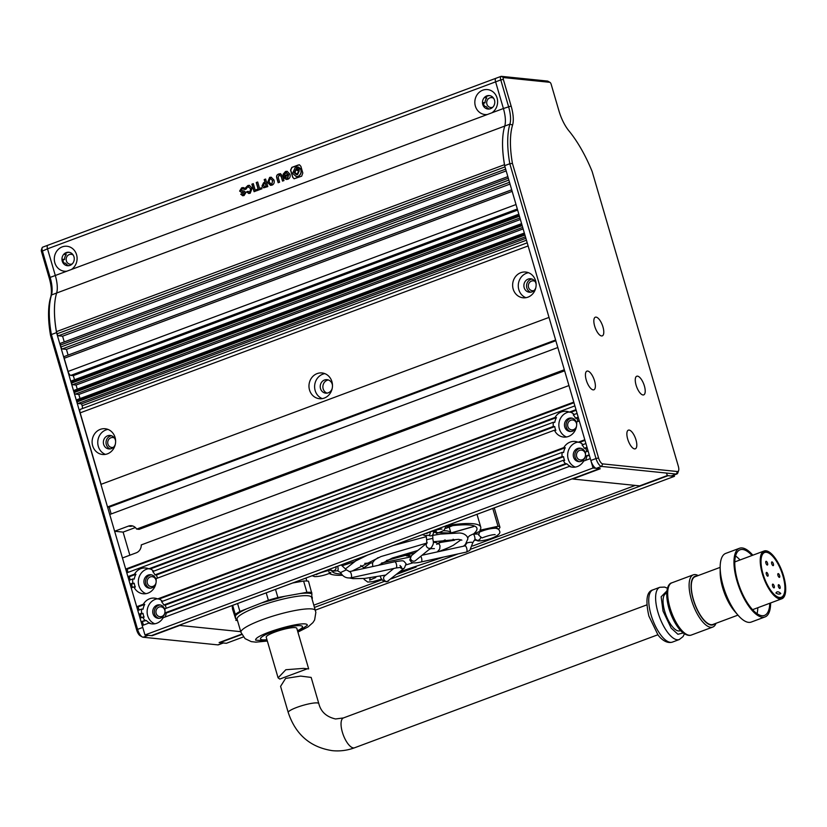 <?xml version="1.0" encoding="UTF-8"?>
<svg xmlns="http://www.w3.org/2000/svg" width="827" height="827" viewBox="0 0 827 827"><rect width="100%" height="100%" fill="white"/><g stroke="black" fill="none" stroke-linecap="round" stroke-linejoin="round"><path stroke-width="1.24" d="M153.646 571.188A12.943 11.743 -84.2 0 0 150.256 568.955L148.839 568.811A12.943 11.743 95.8 0 0 145.748 568.015A12.943 11.743 95.8 0 0 134.522 574.145L135.938 574.289A12.943 11.743 -84.2 0 0 134.253 579.086L132.847 578.941A12.943 11.743 95.8 0 0 132.816 583.128L134.222 583.273A12.943 11.743 95.8 0 0 134.646 585.206A12.943 11.743 95.8 0 0 135.328 587.036L133.912 586.891A12.943 11.743 -84.2 0 0 143.112 593.755A12.943 11.743 -84.2 0 0 156.055 578.642L554.441 430.205A12.943 11.743 -84.2 0 0 563.642 437.07A12.943 11.743 -84.2 0 0 576.574 421.956L579.293 420.943L584.803 439.768L578.166 442.238A12.943 11.743 -84.2 0 0 575.075 441.442A12.943 11.743 -84.2 0 0 563.849 447.572L157.647 598.924A12.943 11.743 -84.2 0 0 154.556 598.128A12.943 11.743 -84.2 0 0 143.329 604.258L144.746 604.403A12.943 11.743 95.8 0 0 143.061 609.21L141.655 609.065A12.943 11.743 -84.2 0 0 141.624 613.252L143.03 613.396A12.943 11.743 -84.2 0 0 143.453 615.319A12.943 11.743 -84.2 0 0 144.136 617.159L140.001 618.027L141.107 621.79L146.369 620.498L144.952 620.353A12.943 11.743 95.8 0 1 142.72 617.014M157.647 598.924L159.063 599.068A12.943 11.743 -84.2 0 1 162.454 601.312M166.165 608.279A12.943 11.743 -84.2 0 0 165.855 606.977A12.943 11.743 -84.2 0 0 165.173 605.147L163.756 605.002A12.943 11.743 -84.2 0 0 161.523 601.653L562.174 452.369A12.943 11.743 -84.2 0 0 562.143 456.556L563.559 456.7A12.943 11.743 -84.2 0 0 563.973 458.634A12.943 11.743 -84.2 0 0 564.655 460.463L563.249 460.319A12.943 11.743 -84.2 0 0 565.472 463.668L566.888 463.813A12.943 11.743 95.8 0 0 570.764 466.542L569.358 466.397A12.943 11.743 -84.2 0 0 572.449 467.183A12.943 11.743 -84.2 0 0 583.676 461.063L590.302 458.592L593.052 467.999L144.963 634.971L142.203 625.553L148.839 623.082A12.943 11.743 -84.2 0 0 151.92 623.878A12.943 11.743 -84.2 0 0 163.146 617.748L569.358 466.397M157.347 598.8A12.943 11.743 -84.2 0 0 147.682 615.753A12.943 11.743 -84.2 0 0 154.783 623.785M563.849 447.572L565.265 447.717A12.943 11.743 95.8 0 0 563.59 452.514L562.174 452.369M578.166 442.238L579.582 442.383A12.943 11.743 -84.2 0 1 582.973 444.616M584.286 448.306A12.943 11.743 -84.2 0 0 582.053 444.967L585.898 443.53L587.005 447.293L584.286 448.306L585.692 448.451A12.943 11.743 -84.2 0 1 586.374 450.281A12.943 11.743 -84.2 0 1 586.684 451.583M577.866 442.114A12.943 11.743 -84.2 0 0 568.211 459.068A12.943 11.743 -84.2 0 0 575.313 467.1M554.441 430.205L555.847 430.35A12.943 11.743 95.8 0 1 555.165 428.52A12.943 11.743 95.8 0 1 554.752 426.587L553.335 426.443A12.943 11.743 -84.2 0 1 553.366 422.256L554.783 422.401A12.943 11.743 -84.2 0 1 556.457 417.594L150.256 568.955M574.165 414.503A12.943 11.743 -84.2 0 0 570.775 412.26L569.358 412.115A12.943 11.743 95.8 0 0 566.268 411.329A12.943 11.743 95.8 0 0 555.041 417.449L556.457 417.594M575.478 418.193L578.197 417.18L577.091 413.417L573.245 414.844A12.943 11.743 95.8 0 1 575.478 418.193L576.884 418.338A12.943 11.743 -84.2 0 1 577.566 420.168A12.943 11.743 -84.2 0 1 577.887 421.47M569.059 411.991A12.943 11.743 -84.2 0 0 559.403 428.944A12.943 11.743 -84.2 0 0 566.505 436.976M157.357 578.156A12.943 11.743 95.8 0 0 157.047 576.853A12.943 11.743 95.8 0 0 156.365 575.023L154.949 574.879A12.943 11.743 -84.2 0 0 152.716 571.54L553.366 422.256M148.54 568.687A12.943 11.743 -84.2 0 0 138.884 585.64A12.943 11.743 -84.2 0 0 145.976 593.662M576.409 426.887A6.771 6.14 95.8 0 1 569.917 431.508A6.771 6.14 95.8 0 1 564.748 426.959A6.771 6.14 95.8 0 1 571.292 418.038A6.771 6.14 95.8 0 1 576.46 422.587A6.771 6.14 95.8 0 1 576.719 423.879M572.077 418.183A6.771 6.14 -84.2 0 0 566.319 427.114A6.771 6.14 -84.2 0 0 570.713 431.529M585.413 456.266A6.771 6.14 95.8 0 1 578.724 461.631A6.771 6.14 95.8 0 1 573.545 457.073A6.771 6.14 95.8 0 1 580.099 448.162A6.771 6.14 95.8 0 1 585.268 452.71A6.771 6.14 95.8 0 1 585.526 454.002M580.885 448.296A6.771 6.14 -84.2 0 0 575.127 457.238A6.771 6.14 -84.2 0 0 579.52 461.652M155.889 583.573A6.771 6.14 95.8 0 1 149.398 588.193A6.771 6.14 95.8 0 1 144.218 583.645A6.771 6.14 95.8 0 1 150.772 574.734A6.771 6.14 95.8 0 1 155.941 579.282A6.771 6.14 95.8 0 1 156.189 580.575M151.558 574.868A6.771 6.14 -84.2 0 0 145.8 583.81A6.771 6.14 -84.2 0 0 150.183 588.224M164.883 612.952A6.771 6.14 95.8 0 1 158.195 618.317A6.771 6.14 95.8 0 1 153.026 613.768A6.771 6.14 95.8 0 1 159.58 604.847A6.771 6.14 95.8 0 1 164.749 609.396A6.771 6.14 95.8 0 1 164.997 610.688M160.366 604.982A6.771 6.14 -84.2 0 0 154.608 613.923A6.771 6.14 -84.2 0 0 158.991 618.338M219.527 642.403A1.995 0.765 69.6 0 0 219.951 642.641L226.35 643.292L243.386 636.945M144.963 634.971L151.351 635.622A1.995 0.765 69.6 0 0 151.496 635.601A1.995 0.765 69.6 0 0 151.62 635.518M143.443 625.098L142.513 621.935M141.241 617.562L140.311 614.399L138.905 614.265L137.799 610.491L141.655 609.065M139.039 610.037L138.109 606.873L136.703 606.729L131.193 587.904L133.912 586.891M132.434 587.449L131.503 584.286L130.097 584.141L128.991 580.378L132.847 578.941M130.232 579.913L129.301 576.76L127.896 576.615L126.789 572.842L574.889 405.881L575.995 409.644L569.358 412.115M128.03 572.387L127.1 569.224L125.694 569.079L122.448 557.977L136.228 552.839A7.96 7.226 -84.2 0 0 141.262 544.91L568.945 385.558L573.793 402.118L125.694 569.079M129.86 555.217L123.099 532.112L114.633 531.244L109.733 514.497L557.822 347.526L564.324 369.741L136.641 529.094A7.96 7.226 -84.2 0 0 131.431 525.714A7.96 7.226 -84.2 0 0 128.412 526.106L114.633 531.244M111.18 513.949L109.185 507.137L107.531 506.961L100.925 484.374L549.014 317.413L555.62 340L107.531 506.961M674.067 475.039L674.45 476.331L668.051 475.68A1.995 0.765 -110.4 0 1 666.665 473.706M589.206 454.829L588.1 451.056L585.382 452.069A12.943 11.743 -84.2 0 1 585.351 456.256L589.206 454.829M599.596 468.64A1.995 0.765 -110.4 0 1 599.451 468.661L593.052 467.999M315.335 610.14L674.45 476.331M109.185 507.137L555.837 340.714M123.099 532.112L135.37 527.543M132.816 583.128L130.097 584.141M134.222 583.273L131.503 584.286M143.329 604.258L136.703 606.729M141.624 613.252L138.905 614.265M143.03 613.396L140.311 614.399M144.952 620.353L141.107 621.79M578.373 417.78L576.884 418.338M587.18 447.903L585.692 448.451M589.382 455.429L585.351 456.256A4.972 4.517 -84.2 0 1 576.491 455.636A4.972 4.517 -84.2 0 1 581.495 450.105A4.972 4.517 -84.2 0 1 585.506 454.736M136.641 529.094L139.132 529.352L564.634 370.806M132.661 525.962A7.96 7.226 -84.2 0 0 130.904 526.365L128.412 526.106M573.969 402.718L127.1 569.224M144.746 604.403L138.109 606.873M165.007 617.056A12.943 11.743 95.8 0 0 166.237 613.096L164.831 612.952A12.943 11.743 -84.2 0 0 164.862 608.765L563.249 460.319M148.839 623.082L150.245 623.227A12.943 11.743 -84.2 0 1 146.369 620.498M565.265 447.717L159.063 599.068M586.767 456.401A12.943 11.743 95.8 0 1 585.526 460.37M584.978 440.367L579.582 442.383M156.365 575.023L554.752 426.587M166.237 613.096L566.888 463.813M555.041 417.449L148.839 568.811M134.522 574.145L127.896 576.615M154.949 574.879L553.335 426.443M164.986 611.422A4.972 4.517 95.8 0 0 159.094 607.039A4.972 4.517 95.8 0 0 159.962 616.694A4.972 4.517 95.8 0 0 164.831 612.952L565.472 463.668M562.143 456.556L163.756 605.002M576.171 410.254L570.775 412.26M135.938 574.289L129.301 576.76M563.559 456.7L165.173 605.147M331.823 571.002A75.65 12.974 163.7 0 0 341.468 574.01M497.337 528.639A12.343 2.119 163.7 0 0 497.42 528.236A12.343 2.119 163.7 0 0 480.415 531.172A12.343 2.119 163.7 0 0 474.863 533.787M492.789 508.44L498.009 526.272A20.303 3.484 -16.3 0 1 499.901 527.13A20.303 3.484 -16.3 0 1 498.288 529.218M438.548 551.64A75.65 12.974 163.7 0 0 450.932 546.585M473.447 534.025A75.65 12.974 163.7 0 0 476.91 528.195A75.65 12.974 163.7 0 0 446.425 526.499M446.776 525.579A79.63 13.656 -16.3 0 1 480.735 527.078A79.63 13.656 -16.3 0 1 479.908 530.221L498.009 526.272M342.564 575.303A79.63 13.656 -16.3 0 1 329.26 573.452M354.214 561.791L342.574 565.637M342.502 565.585L354.442 561.647M370.537 563.063L364.211 567.673A73.675 12.643 -16.3 0 1 363.89 567.725L370.269 563.094M360.686 565.451L363.89 567.725M407.256 555.868L410.657 556.426M410.854 556.199L408.176 554.938M410.554 556.54L406.222 555.517M440.688 542.419L454.633 540.145A73.675 12.643 163.7 0 1 454.374 540.269L438.961 542.626M454.633 540.145L453.103 539.225M450.457 533.074L473.881 526.437L473.53 525.714M473.881 526.437A73.675 12.643 -16.3 0 1 473.861 526.51L451.542 532.919M445.96 528.257L452.41 525.683M452.7 525.652L445.898 528.35M156.024 582.859A4.972 4.517 95.8 0 1 147.154 582.208A4.972 4.517 95.8 0 1 152.168 576.677A4.972 4.517 95.8 0 1 156.179 581.309M72.28 263.875A4.972 4.517 95.8 0 1 66.181 259.843A4.972 4.517 95.8 0 1 73.179 255.057M113.495 447.252A4.972 4.517 95.8 0 1 110.963 437.762A4.972 4.517 95.8 0 1 114.436 438.021M136.693 630.091A5.975 2.285 69.6 0 0 140.197 635.767L142.254 636.935A7.96 3.05 -110.4 0 1 137.582 629.368L136.693 630.091L50.561 335.524L51.377 334.553L137.582 629.368L142.761 627.435L56.546 332.619A80.167 30.682 -110.4 0 1 56.639 293.037A23.89 9.138 69.6 0 0 55.306 275.484A23.89 9.138 -110.4 0 1 56.639 293.037L51.47 294.97L50.685 297.151A78.172 29.917 69.6 0 0 50.561 335.524M49.248 278.141L50.137 277.417L42.342 250.746A3.98 1.52 -110.4 0 1 42.146 247.749L41.35 249.971A1.995 0.765 69.6 0 0 41.443 251.48L49.248 278.141A25.875 9.903 -110.4 0 1 50.685 297.151M223.342 642.982L218.431 644.812A7.96 3.05 -110.4 0 1 217.852 644.884L143.112 637.235A7.96 3.05 -110.4 0 1 142.254 636.935M56.546 332.619L51.377 334.553A80.167 30.682 -110.4 0 1 51.47 294.97A23.89 9.138 -110.4 0 0 50.137 277.417L55.306 275.484L47.511 248.824A3.98 1.52 -110.4 0 1 47.78 245.268A3.98 1.52 -110.4 0 1 48.069 245.226A3.98 1.52 69.6 0 0 47.78 245.268A3.98 1.52 69.6 0 0 47.511 248.824L41.443 251.48M42.146 247.749A3.98 1.52 -110.4 0 1 42.611 247.19L495.88 78.296A3.98 1.52 69.6 0 0 495.611 81.863A3.98 1.52 -110.4 0 1 495.88 78.296A3.98 1.52 -110.4 0 1 496.169 78.265A3.98 1.52 69.6 0 0 495.88 78.296L501.048 76.373A3.98 1.52 69.6 0 0 500.78 79.93L503.333 79.371A1.995 0.765 -110.4 0 1 503.612 77.583L549.79 82.307A1.995 0.765 -110.4 0 1 550.007 82.38A1.995 0.765 -110.4 0 1 551.164 84.271L558.969 110.932A25.875 9.903 69.6 0 0 568.893 130.821A78.172 29.917 -110.4 0 1 592.173 171.582L678.305 466.149A5.975 2.285 -110.4 0 1 678.605 470.656A5.975 2.285 -110.4 0 1 677.468 471.535L602.718 463.895A5.975 2.285 -110.4 0 1 598.572 457.993L512.44 163.426A78.172 29.917 -110.4 0 1 512.575 125.053A25.875 9.903 69.6 0 0 511.127 106.042L503.333 79.371M223.6 642.889A7.96 3.05 -110.4 0 1 223.032 642.951L217.852 644.884M241.629 634.175L219.124 642.558L223.032 642.951M143.112 637.235L148.281 635.301L152.189 635.705L179.759 625.429L240.74 631.673M642.992 394.965A9.955 3.804 69.6 0 0 643.716 394.882A9.955 3.804 69.6 0 0 644.119 385.103A9.955 3.804 69.6 0 0 637.483 376.14A9.955 3.804 69.6 0 0 636.759 376.233A9.955 3.804 69.6 0 0 636.356 386.013A9.955 3.804 69.6 0 0 642.992 394.965M593.155 389.868A9.955 3.804 69.6 0 0 593.879 389.786A9.955 3.804 69.6 0 0 594.282 380.007A9.955 3.804 69.6 0 0 587.656 371.044A9.955 3.804 69.6 0 0 586.932 371.127A9.955 3.804 69.6 0 0 586.529 380.916A9.955 3.804 69.6 0 0 593.155 389.868M634.588 448.896A9.955 3.804 69.6 0 0 635.312 448.803A9.955 3.804 69.6 0 0 635.715 439.023A9.955 3.804 69.6 0 0 629.089 430.071A9.955 3.804 69.6 0 0 628.365 430.154A9.955 3.804 69.6 0 0 627.962 439.933A9.955 3.804 69.6 0 0 634.588 448.896M601.56 335.948A9.955 3.804 69.6 0 0 602.283 335.865A9.955 3.804 69.6 0 0 602.687 326.076A9.955 3.804 69.6 0 0 596.06 317.123A9.955 3.804 69.6 0 0 595.337 317.206A9.955 3.804 69.6 0 0 594.933 326.985A9.955 3.804 69.6 0 0 601.56 335.948M576.698 424.613A4.972 4.517 -84.2 0 0 570.806 420.23A4.972 4.517 -84.2 0 0 571.674 429.885A4.972 4.517 -84.2 0 0 576.543 426.163M493.709 98.372A4.972 4.517 -84.2 0 0 486.71 103.148A4.972 4.517 -84.2 0 0 492.799 107.179M534.955 281.335A4.972 4.517 -84.2 0 0 528.36 286.369A4.972 4.517 -84.2 0 0 534.015 290.566M512.575 125.053L509.908 124.153A23.89 9.138 69.6 0 0 508.574 106.6L500.78 79.93L495.611 81.863L503.405 108.523L495.611 81.863L47.511 248.824L55.306 275.484L71.329 269.519A12.539 11.382 -84.2 0 0 76.56 254.695A12.539 11.382 -84.2 0 0 62.232 246.891A12.539 11.382 -84.2 0 0 54.84 262.79A12.539 11.382 -84.2 0 0 66.863 271.184M504.522 164.687A79.63 30.475 -110.4 0 1 504.739 126.076L509.908 124.153A80.167 30.682 69.6 0 0 509.814 163.736L512.44 163.426M598.572 457.993L596.019 458.54L509.814 163.736L504.646 165.658A80.167 30.682 69.6 0 1 504.739 126.076A23.89 9.138 69.6 0 0 503.405 108.523L511.127 106.042M504.646 165.658L590.85 460.474L596.019 458.54A7.96 3.05 69.6 0 0 601.549 466.418L602.718 463.895M677.468 471.535L676.29 474.067L601.549 466.418L596.381 468.34A7.96 3.05 69.6 0 1 590.85 460.474M596.381 468.34L600.278 468.744L572.708 479.019L639.643 485.862L667.224 475.587L671.121 475.99L676.29 474.067A7.96 3.05 69.6 0 0 676.868 473.995A7.96 3.05 69.6 0 0 677.809 472.889L678.605 470.656M550.007 82.38L547.939 81.211A3.98 1.52 69.6 0 0 547.515 81.067L549.79 82.307M503.612 77.583L501.338 76.342L547.515 81.067M671.121 475.99A7.96 3.05 69.6 0 0 671.7 475.918L676.868 473.995M484.674 106.383L483.671 104.533M486.007 97.865L485.79 97.121M300.615 676.093L311.159 677.416L300.615 676.093L285.594 678.419L280.58 686.358L288.241 712.523C295.57 734.531 310.259 747.246 332.32 750.658C339.928 751.412 347.34 750.451 354.566 747.784L657.93 634.743M680.611 630.546L679.959 630.784A19.91 7.619 -110.4 0 1 664.701 611.277A19.91 7.619 -110.4 0 1 666.055 593.476L666.707 593.238M715.986 623.31A27.87 10.668 -110.4 0 1 712.771 627.062A27.87 10.668 -110.4 0 1 691.413 599.751A27.87 10.668 -110.4 0 1 693.305 574.827A27.87 10.668 -110.4 0 1 698.184 575.561M714.549 623.847A25.875 9.903 -110.4 0 1 693.233 599.472A25.875 9.903 -110.4 0 1 696.758 576.088M737.963 615.123L712.926 624.447A25.482 9.748 -110.4 0 1 693.398 599.482A25.482 9.748 -110.4 0 1 695.135 576.698L720.162 567.363M770.619 602.955A36.626 14.018 -110.4 0 1 765.078 616.911L751.288 622.049A36.626 14.018 -110.4 0 1 748.631 622.369A36.626 14.018 -110.4 0 1 737.984 615.154L734.634 611.277A29.731 11.382 -110.4 0 1 720.172 572.449L720.162 567.332A36.626 14.018 -110.4 0 1 725.713 553.408L739.493 548.27A36.626 14.018 -110.4 0 1 752.828 555.196M737.984 615.154A36.626 14.018 -110.4 0 1 723.222 586.167A36.626 14.018 -110.4 0 1 720.162 567.332M765.078 616.911A36.626 14.018 -110.4 0 1 737.002 581.03A36.626 14.018 -110.4 0 1 739.493 548.27M740.02 559.972A35.003 13.397 69.6 0 0 735.554 555.992M769.792 603.265A35.003 13.397 -110.4 0 1 764.51 615.391A35.003 13.397 -110.4 0 1 737.684 581.092A35.003 13.397 -110.4 0 1 740.062 549.79A35.003 13.397 -110.4 0 1 752.001 555.506M757.046 613.655A35.003 13.397 69.6 0 0 757.821 607.721M783.603 575.974A25.482 9.748 -110.4 0 1 781.866 598.758A25.482 9.748 -110.4 0 1 762.339 573.793A25.482 9.748 -110.4 0 1 764.076 551.009A25.482 9.748 -110.4 0 1 783.603 575.974M762.835 573.845A24.283 9.293 -110.4 0 1 764.489 552.126A24.283 9.293 -110.4 0 1 783.097 575.923A24.283 9.293 -110.4 0 1 781.453 597.642A24.283 9.293 -110.4 0 1 762.835 573.845M782.931 575.902A23.89 9.138 -110.4 0 1 781.308 597.27A23.89 9.138 -110.4 0 1 763.001 573.866A23.89 9.138 -110.4 0 1 764.624 552.498A23.89 9.138 -110.4 0 1 782.931 575.902M777.949 575.396A1.995 0.765 -110.4 0 1 778.083 573.618A1.995 0.765 -110.4 0 1 779.613 575.561A1.995 0.765 -110.4 0 1 779.479 577.349A1.995 0.765 -110.4 0 1 777.949 575.396M771.705 563.683A1.995 0.765 -110.4 0 1 771.839 561.905A1.995 0.765 -110.4 0 1 773.369 563.859A1.995 0.765 -110.4 0 1 773.235 565.637A1.995 0.765 -110.4 0 1 771.705 563.683M765.895 563.094A1.995 0.765 -110.4 0 1 766.029 561.306A1.995 0.765 -110.4 0 1 767.559 563.259A1.995 0.765 -110.4 0 1 767.425 565.037A1.995 0.765 -110.4 0 1 765.895 563.094M766.329 574.207A1.995 0.765 -110.4 0 1 766.464 572.429A1.995 0.765 -110.4 0 1 767.983 574.372A1.995 0.765 -110.4 0 1 767.849 576.161A1.995 0.765 -110.4 0 1 766.329 574.207M772.573 585.919A1.995 0.765 -110.4 0 1 772.707 584.131A1.995 0.765 -110.4 0 1 774.227 586.085A1.995 0.765 -110.4 0 1 774.093 587.863A1.995 0.765 -110.4 0 1 772.573 585.919M778.383 586.508A1.995 0.765 -110.4 0 1 778.517 584.73A1.995 0.765 -110.4 0 1 780.047 586.674A1.995 0.765 -110.4 0 1 779.913 588.462A1.995 0.765 -110.4 0 1 778.383 586.508M780.781 593.517A20.303 7.774 -110.4 0 1 780.057 593.91A20.303 7.774 -110.4 0 1 775.902 593.021A11.94 4.569 -110.4 0 1 777.06 591.925A11.94 4.569 -110.4 0 1 780.781 593.517L779.251 594.096M307.334 668.795L279.764 679.07L278.099 677.851L285.832 669.736L303.468 668.381L308.667 668.909L296.79 628.293A15.93 2.729 163.7 0 0 295.291 627.621A15.93 2.729 163.7 0 0 277.727 631.073A15.93 2.729 163.7 0 0 266.222 637.224L278.099 677.851M237.142 619.371L235.674 618.906L235.406 615.795C237.111 613.83 240.895 611.494 246.756 608.786L261.528 602.966L284.87 596.277L299.922 593.579C305.949 592.887 309.949 592.99 311.913 593.9L311.665 597.58M266.945 639.705A21.895 3.753 -16.3 0 1 260.484 638.909A21.895 3.753 -16.3 0 1 260.464 638.816A21.895 3.753 -16.3 0 1 280.715 629.078A21.895 3.753 -16.3 0 1 302.527 626.608A21.895 3.753 -16.3 0 1 302.548 626.701A21.895 3.753 -16.3 0 1 297.513 630.763M312.192 597.022L312.327 598.469A43.397 7.443 163.7 0 1 311.996 598.707M311.789 592.452A43.397 7.443 163.7 0 0 306.9 592.318L303.592 581.03A43.397 7.443 163.7 0 1 308.492 581.164L311.913 593.9M306.9 592.318L299.922 593.579M303.592 581.03L292.717 582.983M275.515 589.393L277.893 597.539L284.87 596.277M277.893 597.539A43.397 7.443 163.7 0 0 268.372 600.257L261.528 602.966M268.372 600.257L266.211 592.856M237.576 603.534L239.902 611.484L246.756 608.786M239.902 611.484A43.397 7.443 163.7 0 0 235.271 614.347L235.406 615.795M235.271 614.347L232.645 605.364M232.191 605.54L232.501 609.065L235.674 618.906M235.809 620.353A43.397 7.443 163.7 0 0 237.473 620.498M475.659 540.103L478.047 540.961C488.685 540.755 502.568 534.738 499.436 530.944C499.405 529.745 498.185 528.846 495.776 528.257C491.073 528.257 485.625 529.549 479.433 532.112L478.73 535.162L482.017 537.943C487.713 535.751 492.086 534.635 495.125 534.593L495.146 534.593M434.95 530.004C436.47 534.159 436.852 534.418 436.087 530.8M312.172 575.737L314.591 576.626C319.294 576.615 324.742 575.334 330.934 572.77L328.681 571.891M535.586 280.746A12.943 11.743 -84.2 0 0 525.703 272.042A12.943 11.743 -84.2 0 0 513.185 289.088A12.943 11.743 -84.2 0 0 523.067 297.792A12.943 11.743 -84.2 0 0 535.586 280.746M528.494 272.714A12.943 11.743 -84.2 0 0 518.829 289.667A12.943 11.743 -84.2 0 0 525.931 297.699M115.067 437.431A12.943 11.743 -84.2 0 0 105.184 428.737A12.943 11.743 -84.2 0 0 92.665 445.784A12.943 11.743 -84.2 0 0 102.548 454.478A12.943 11.743 -84.2 0 0 115.067 437.431M107.965 429.399A12.943 11.743 -84.2 0 0 98.31 446.363A12.943 11.743 -84.2 0 0 105.411 454.385M331.927 381.66A12.943 11.743 -84.2 0 0 322.044 372.956A12.943 11.743 -84.2 0 0 309.525 390.003A12.943 11.743 -84.2 0 0 319.408 398.707A12.943 11.743 -84.2 0 0 331.927 381.66M324.825 373.628A12.943 11.743 -84.2 0 0 315.17 390.582A12.943 11.743 -84.2 0 0 322.272 398.614M536.144 284.602A6.771 6.14 -84.2 0 0 535.896 283.31A6.771 6.14 -84.2 0 0 530.727 278.761A6.771 6.14 -84.2 0 0 524.173 287.682A6.771 6.14 -84.2 0 0 529.342 292.231A6.771 6.14 -84.2 0 0 535.844 287.61M530.696 292.2A6.771 6.14 95.8 0 1 526.83 287.951A6.771 6.14 95.8 0 1 532.04 279.061M115.625 441.287A6.771 6.14 -84.2 0 0 115.377 440.005A6.771 6.14 -84.2 0 0 110.208 435.447A6.771 6.14 -84.2 0 0 103.654 444.368A6.771 6.14 -84.2 0 0 108.823 448.916A6.771 6.14 -84.2 0 0 115.315 444.295M110.167 448.896A6.771 6.14 95.8 0 1 106.311 444.637A6.771 6.14 95.8 0 1 111.511 435.746M332.485 385.516A6.771 6.14 -84.2 0 0 332.237 384.224A6.771 6.14 -84.2 0 0 327.068 379.676A6.771 6.14 -84.2 0 0 320.514 388.597A6.771 6.14 -84.2 0 0 325.683 393.145A6.771 6.14 -84.2 0 0 332.185 388.525M327.027 393.114A6.771 6.14 95.8 0 1 323.171 388.866A6.771 6.14 95.8 0 1 328.381 379.975M489.78 95.632A6.771 6.14 -84.2 0 0 485.139 97.772L486.793 97.948A6.771 6.14 -84.2 0 0 485.056 102.765L483.392 102.6A6.771 6.14 95.8 0 0 483.681 104.574A6.771 6.14 95.8 0 0 484.498 106.363L486.152 106.538A6.771 6.14 -84.2 0 0 489.243 109.019M482.772 104.481A6.771 6.14 95.8 0 1 489.326 95.57A6.771 6.14 95.8 0 1 494.494 100.119A6.771 6.14 95.8 0 1 487.94 109.04A6.771 6.14 95.8 0 1 482.772 104.481M69.251 252.328A6.771 6.14 -84.2 0 0 64.62 254.468L66.274 254.633A6.771 6.14 -84.2 0 0 64.537 259.461L62.873 259.285A6.771 6.14 -84.2 0 0 63.162 261.27A6.771 6.14 -84.2 0 0 63.979 263.058L65.633 263.224A6.771 6.14 -84.2 0 0 68.724 265.705M62.252 261.177A6.771 6.14 95.8 0 1 68.796 252.256A6.771 6.14 95.8 0 1 73.975 256.804A6.771 6.14 95.8 0 1 67.421 265.725A6.771 6.14 95.8 0 1 62.252 261.177M497.079 98.01A12.539 11.382 -84.2 0 0 482.751 90.195A12.539 11.382 -84.2 0 0 475.37 106.104A12.539 11.382 -84.2 0 0 487.382 114.498L491.848 112.823A12.539 11.382 -84.2 0 0 497.079 98.01M101.07 484.322L80.167 412.859L528.122 245.95M505.008 166.889L57.053 333.798L56.422 331.648A79.63 30.475 -110.4 0 1 56.639 293.037L504.739 126.076A23.89 9.138 69.6 0 0 503.405 108.523L491.848 112.823M80.736 409.262A3.98 1.52 69.6 0 0 80.446 409.303A3.98 1.52 69.6 0 0 80.167 412.859M64.258 341.913L62.583 336.196L58.438 335.762L505.659 169.132M57.053 333.798A1.995 0.765 69.6 0 0 58.438 335.762M82.369 408.579A3.98 1.52 69.6 0 0 82.121 405.757L81.573 403.876L78.079 403.514L525.455 236.822M524.928 235.033L76.983 401.943A1.592 0.61 69.6 0 0 78.079 403.514M76.983 401.943L76.756 401.188L524.711 234.279M524.349 233.059L76.983 399.751A1.592 0.61 69.6 0 0 76.87 399.761A1.592 0.61 69.6 0 0 76.756 401.188M80.023 398.583L78.823 394.458L75.329 394.107L522.705 227.415M522.178 225.616L74.223 392.525A1.592 0.61 69.6 0 0 75.329 394.107M74.223 392.525L74.006 391.781L521.961 224.872M521.599 223.641L74.234 390.344A1.592 0.61 69.6 0 0 74.11 390.354A1.592 0.61 69.6 0 0 74.006 391.781M77.273 389.176L76.063 385.051L72.58 384.689L519.945 217.997M519.428 216.209L71.473 383.118A1.592 0.61 69.6 0 0 72.58 384.689M71.473 383.118L71.256 382.363L519.201 215.454M518.849 214.234L71.473 380.927A1.592 0.61 69.6 0 0 71.36 380.937A1.592 0.61 69.6 0 0 71.256 382.363M74.523 379.769L73.314 375.634L70.822 375.386L517.32 209.014M516.017 204.538L68.062 371.447A3.98 1.52 69.6 0 0 70.822 375.386M68.062 371.447L64.206 358.267L512.161 191.357M511.717 189.838L64.485 356.468A1.995 0.765 69.6 0 0 64.341 356.489A1.995 0.765 69.6 0 0 64.206 358.267M68.114 355.083L66.439 349.366L62.283 348.942L509.515 182.302M508.853 180.069L60.909 346.978A1.995 0.765 69.6 0 0 62.283 348.942M60.909 346.978L60.35 345.097L508.305 178.187M507.861 176.658L60.64 343.298A1.995 0.765 69.6 0 0 60.495 343.308A1.995 0.765 69.6 0 0 60.35 345.097M506.176 170.91L62.583 336.196M510.032 184.08L66.439 349.366M520.39 219.496L76.063 385.051M523.14 228.903L78.823 394.458M525.889 238.321L81.573 403.876M254.085 191.699L255.491 191.171L253.289 183.646L251.884 184.173L254.085 191.699M247.831 186.654L250.653 188.701L249.785 192.215L248.028 191.316L246.622 191.833L248.731 193.477L250.199 193.26L252.142 188.225L249.33 185.331L247.862 185.517L245.598 187.75L246.012 189.187L247.831 186.654L248.782 186.561M247.997 186.664L250.819 188.721L249.95 192.226L249.289 192.298M242.962 192.464L244.41 193.125L243.717 194.479L242.115 193.673L240.74 194.18L242.683 195.741L244.058 195.544L245.877 192.577L244.11 191.027L241.07 190.417L242.104 188.742L245.164 189.548L244.771 188.215L243.21 187.553L241.608 187.843L239.634 191.068L241.567 192.505L243.686 192.433M244.192 191.037L242.073 191.151M243.128 192.484L244.585 193.146L243.314 194.541M298.382 164.955L291.848 167.385L290.577 170.135L292.655 177.267L294.102 178.787L301.669 176.182L302.816 173.029L300.852 166.299L299.405 164.79L292.014 167.405L290.742 170.155L292.82 177.288L294.185 178.787M256.329 190.861L262.004 188.742L261.704 187.698L259.575 188.484L257.683 182.012L256.246 182.54L258.138 189.021L256.019 189.817L256.329 190.861M261.983 186.034L263.689 187.843L267.814 186.582L265.612 179.056L264.206 179.573L264.971 182.209L263.596 182.715L261.983 186.034L263.772 187.843M273.995 180.048L271.184 177.216L269.664 177.391L267.597 182.436L270.481 185.331L271.938 185.165C273.944 184.307 274.636 182.602 273.995 180.048M279.113 174.993L281.149 176.368L282.524 181.103L283.961 180.565L282.689 176.223L280.467 173.66L278.854 173.97C276.766 174.611 276.115 176.11 276.911 178.456L278.161 182.726L279.598 182.188L278.213 177.464L279.113 174.993L279.929 174.89M285.76 172.512L288.478 174.683L287.548 178.177L285.801 177.547L284.302 178.105L286.328 179.469L287.858 179.232C289.874 178.353 290.566 176.668 289.926 174.187L287.103 171.282L285.491 171.489L283.144 174.228L283.961 177.03L287.217 175.82L286.917 174.766L284.995 175.479L284.633 174.218L286.576 172.461M285.925 172.533L288.644 174.704L287.713 178.198L286.938 178.291M56.422 331.648L504.48 164.697M73.314 375.634L517.63 210.079M485.056 102.765L483.444 103.375M64.537 259.461L62.924 260.06M285.842 177.609L284.302 178.105M284.478 178.125L286.411 179.48M287.713 178.198L287.01 178.301M286.938 174.838L284.995 175.479M287.186 171.292L285.656 171.509L283.31 174.249L284.106 176.978M280.549 173.67L278.854 173.97M279.278 175.004L281.314 176.389L282.669 181.041M279.019 173.98C276.931 174.631 276.28 176.13 277.076 178.467L278.306 182.674M271.266 177.226L269.829 177.402L267.597 182.436M267.762 182.447L270.563 185.331M271.049 184.194L271.804 184.132L272.724 180.596L270.119 178.384M272.724 180.596L269.953 178.363L270.708 178.312M271.804 184.132L272.559 180.586M269.953 178.363L269.054 181.888L271.132 184.204M265.632 179.128L264.371 179.593L265.136 182.219L263.596 182.715M263.761 182.736L262.149 186.054M264.433 186.592L266.263 186.075L265.457 183.305L264.185 183.697L263.42 185.506L264.991 186.468L266.098 186.054L265.291 183.294M265.157 186.488L264.516 186.602M257.704 182.074L256.411 182.56L258.303 189.042L256.184 189.828L256.473 190.81M261.725 187.77L259.575 188.484M299.488 164.8L298.547 164.976M298.309 169.401L299.488 167.881L298.516 167.085M296.573 174.745L294.391 172.74L296.097 168.987L296.976 168.832L297.286 166.93M296.407 176.668L298.278 176.44C303.426 173.091 300.356 167.85 300.087 168.398L298.836 169.917L299.281 170.848L297.575 174.6L296.49 174.745L294.226 172.729L297.255 166.92L295.404 167.147L292.593 173.339L296.324 176.658L298.113 176.42C303.261 173.07 300.191 167.829 299.922 168.377M296.614 173.877L297.462 173.794L298.661 171.137L296.986 169.711M298.495 171.127L296.128 169.804L294.929 172.45L296.531 173.877L297.296 173.773L298.661 171.137M299.322 167.86L297.999 167.126L297.338 168.605L298.227 169.39L299.488 167.881M243.293 187.564L241.608 187.843M243.262 188.628L245.112 189.404M242.797 191.13L242.146 191.161M242.156 193.735L240.74 194.18M240.905 194.2L242.766 195.751M241.773 187.853L239.634 191.068M239.799 191.078L241.649 192.515M248.069 191.378L246.622 191.833M246.787 191.854L248.813 193.487M249.95 192.226L249.372 192.319M249.413 185.341L248.028 185.527L245.764 187.77L246.095 188.897M253.31 183.718L252.049 184.183L254.23 191.647M313.878 605.157L382.177 579.717M396.784 574.269L416.105 567.074M472.599 546.016L635.25 485.418M668.051 475.68L471.152 549.045M458.148 553.883L391.161 578.848M384.245 581.422L314.539 607.4M241.784 634.505L219.951 642.641M151.351 635.622L599.451 468.661M414.978 552.787L386.488 560.489M372.532 562.825L364.852 563.352M357.192 560.096L358.153 558.607M355.806 559.476L356.148 560.675A49.372 8.466 -16.3 0 1 356.323 559.29M433.627 531.461A49.372 8.466 -16.3 0 1 435.353 531.244M443.138 530.727A49.372 8.466 -16.3 0 1 450.922 532.939L449.206 527.099M433.751 532.412L449.743 533.043M445.04 539.897L436.656 544.383M651.045 614.792A27.87 10.668 -110.4 0 1 652.937 589.868C646.683 591.45 645.329 600.195 648.885 616.084L657.858 634.66C659.688 637.483 665.776 644.15 672.403 642.103A27.87 10.668 -110.4 0 1 651.045 614.792M672.403 642.103L679.298 639.529A27.87 10.668 -110.4 0 1 657.93 612.228A27.87 10.668 -110.4 0 1 659.832 587.294L664.598 587.077L667.472 588.245M683.257 632.975L677.923 634.268L671.183 628.138L663.047 611.112L661.135 596.774L667.885 589.92M669.994 607.731A27.87 10.668 -110.4 0 1 671.896 582.808C668.35 583.335 664.06 590.695 668.919 608.372C671.276 616.239 674.553 622.907 678.74 628.365C680.673 631.435 686.958 636.852 691.362 635.033A27.87 10.668 -110.4 0 1 669.994 607.731M288.241 712.523A15.93 2.729 163.7 0 1 299.746 706.372A15.93 2.729 163.7 0 1 317.31 702.919A15.93 2.729 163.7 0 1 318.808 703.581C320.835 711.747 326.417 716.875 335.555 718.973L343.443 717.939A15.93 6.099 69.6 0 0 342.357 732.174A15.93 6.099 69.6 0 0 353.408 747.918A15.93 6.099 69.6 0 0 354.566 747.784M297.834 631.849L307.324 625.326C307.923 618.968 253.434 634.65 255.688 640.191L267.266 640.791M315.5 610.729A38.817 6.657 163.7 0 0 315.459 610.564A38.817 6.657 163.7 0 0 276.807 614.937A38.817 6.657 163.7 0 0 240.905 632.19A38.817 6.657 163.7 0 0 240.946 632.355L237.091 619.185A38.817 6.657 163.7 0 1 237.06 619.02A38.817 6.657 163.7 0 1 272.951 601.756A38.817 6.657 163.7 0 1 311.603 597.394L311.572 597.125M311.645 597.559A38.817 6.657 163.7 0 0 311.603 597.394L315.852 612.393L314.622 619.94L312.957 622.576L308.078 626.907L297.906 632.107M430.154 531.968A3.184 1.964 81.6 0 1 428.655 535.327L429.678 535.234M476.125 540.052A3.184 3.122 12.9 0 0 480.539 537.922L480.58 537.757M420.747 556.302A3.184 1.178 77.7 0 1 421.532 558.018A3.184 1.178 77.7 0 1 421.201 561.947L466.345 552.095A3.184 1.178 -102.3 0 0 466.552 552.002A3.184 1.178 -102.3 0 0 466.676 548.167A3.184 1.178 -102.3 0 0 464.991 545.872A3.184 1.178 -102.3 0 0 464.784 545.975M432.686 534.749L432.852 538.336C432.81 541.561 434.971 542.119 431.27 547.732L415.443 560.623A3.184 2.905 -129.2 0 1 410.585 558.742A3.184 2.905 -129.2 0 1 411.464 555.641L409.789 559.993L411.35 562.05C412.694 563.208 415.981 563.166 421.201 561.947M474.129 540.362A3.184 1.178 -102.3 0 0 474.274 540.351L472.796 542.719A3.184 0.734 172.8 0 0 470.098 542.326A3.184 0.734 172.8 0 0 466.635 543.236A3.184 0.734 172.8 0 0 466.469 543.515L466.438 543.215M431.27 547.732A3.184 2.905 -129.2 0 1 426.835 543.205M474.925 539.039L476.559 540.031L474.274 540.351A3.184 1.178 -102.3 0 0 474.481 540.258A3.184 1.178 -102.3 0 0 474.605 536.423A3.184 1.178 -102.3 0 0 472.92 534.128A3.184 1.178 -102.3 0 0 472.724 534.232M432.852 538.336L426.639 539.731L426.804 543.318L427.249 542.791M433.379 530.841L433.617 531.42C433.234 534.438 432.79 535.72 432.252 535.276A3.184 2.905 -129.2 0 1 428.717 535.317M337.592 566.268A3.184 1.178 77.7 0 1 337.778 566.815A3.184 1.178 77.7 0 1 337.643 570.651A3.184 1.178 77.7 0 1 337.447 570.744L333.167 571.188L330.893 570.258M399.968 565.492L401.653 567.281L396.03 567.984A3.184 1.178 -102.3 0 0 396.36 564.045A3.184 1.178 -102.3 0 0 394.675 561.76C404.879 560.293 402.832 560.23 406.088 563.704L404.413 568.056L386.912 581.743C383.408 581.67 381.237 579.872 380.379 576.357A3.184 1.023 159.9 0 1 380.368 576.14M349.325 571.705A3.184 1.178 77.7 0 1 349.521 571.602A3.184 1.178 77.7 0 1 351.217 573.897A3.184 1.178 77.7 0 1 351.082 577.732A3.184 1.178 77.7 0 1 350.886 577.825A3.184 1.178 77.7 0 1 350.627 577.815M394.675 561.76L349.521 571.602L346.368 569.824L340.6 572.532L337.447 570.744M400.051 567.312A3.184 2.905 50.8 0 0 404.413 568.056M393.828 568.459L384.607 575.974A3.184 2.905 50.8 0 0 387.491 581.453A3.184 2.905 50.8 0 0 388.628 580.916M335.979 566.609L336.031 568.376A3.184 3.122 -167.1 0 1 331.151 570.248M487.382 114.498L71.329 269.519M526.437 240.202L82.121 405.757M151.496 635.601L599.523 468.661M364.759 563.394L372.522 562.856M386.436 560.51L414.947 552.808M494.277 507.881L499.901 527.13M477.003 514.322L480.735 527.078M406.863 555.982L406.005 555.579M438.31 543.618L445.143 539.886M712.771 627.062L691.362 635.033M781.866 598.758L752.58 609.675M779.737 597.859L781.308 597.27M343.443 717.939L646.807 604.899M318.808 703.581L311.159 677.416M659.832 587.294L652.937 589.868M679.298 639.529L683.04 636.583L684.446 633.813M693.305 574.827L671.896 582.808M764.076 551.009L734.779 561.926M763.063 553.087L764.624 552.498M267.338 641.039L255.894 642.145L251.253 641.618L245.071 638.64L240.946 632.355M306.817 581.019L305.949 578.052M422.473 534.635L424.892 535.524L428.655 535.327M427.28 532.846L426.804 533.601C426.494 532.836 440.419 528.422 441.969 529.156L441.99 529.156M472.796 542.719L469.798 550.441L466.345 552.095M466.469 543.515L464.991 545.872L422.039 555.248M467.689 537.808L469.467 535.793L472.92 534.128L478.544 534.025M411.464 555.641L426.856 543.101M426.194 535.565L426.639 539.731M436.491 533.436C444.657 530.5 442.373 530.986 444.244 530.045L446.28 525.507M316.979 573.948L316.503 574.703C316.193 573.938 330.118 569.514 331.668 570.258L331.689 570.258M381.764 579.148L372.843 581.639L367.746 582.063L364.087 579.376L363.942 578.507M370.196 577.587L369.659 580.14L375.809 577.515M396.03 567.984L350.886 577.825C346.317 578.455 342.885 576.698 340.6 572.532M346.368 569.824L341.148 564.934M345.738 568.687L355.703 560.923L367.695 555.041M393.052 545.593L426.215 536.682M432.583 535.41L440.429 534.097L459.233 533.012C462.758 533.074 465.446 534.366 467.317 536.888L467.886 538.863L465.374 544.486L463.502 546.202M349.604 578.011L353.108 578.652L364.531 578.455L385.723 575.065M352.137 571.033L380.947 556.561L426.866 543.06M433.296 541.757L458.582 539.349L461.88 540.145M399.937 571.695L443.613 557.057M441.659 550.968L453.082 545.427L461.032 539.783M372.698 566.547L372.563 562.753L374.59 560.127L378.073 557.656M433.307 542.254L434.247 542.316C437.69 542.832 439.602 544.042 439.995 545.934L439.716 549.045L437.307 551.909M378.415 565.306L392.422 558.008L417.78 550.493M430.154 548.642L434.392 548.621M406.222 564.841L413.283 562.732M381.474 563.053L410.223 557.016M428.789 549.748L430.877 548.601M527.212 242.828L80.446 409.303M507.85 176.627L60.495 343.308M511.706 189.796L64.341 356.489M518.839 214.203L71.36 380.937M521.589 223.621L74.11 390.354M524.349 233.028L76.87 399.761"/></g></svg>
